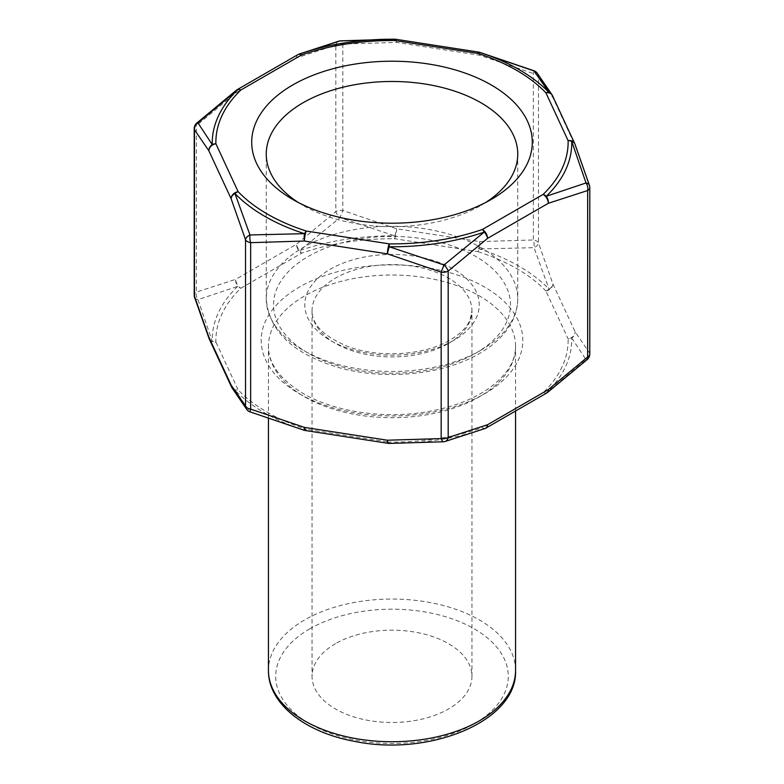 <?xml version="1.0" encoding="UTF-8"?>
<svg xmlns="http://www.w3.org/2000/svg" width="784" height="784" viewBox="0 0 784 784"><rect width="100%" height="100%" fill="white"/><g stroke="black" fill="none" stroke-linecap="round" stroke-linejoin="round"><path stroke-width="0.59" stroke-dasharray="3.92 2.94" d="M298.224 202.439A125.744 72.598 0 0 0 303.085 205.408A125.744 72.598 0 0 0 480.915 205.408L480.915 205.408A125.744 72.598 0 0 0 485.776 202.439M209.299 339.109A7.272 5.733 155.1 0 0 215.894 341.991A176.126 101.685 180 0 1 240.845 288.238L301.605 253.154A7.272 3.048 71 0 1 299.733 250.557L340.011 217.668L394.764 235.857L394.705 238.748L477.711 251.586A7.272 2.891 107.8 0 0 479.475 248.959L534.031 247.675L549.045 289.12A7.272 5.184 -44 0 1 545.87 290.942L568.106 338.864A7.272 5.939 178.5 0 0 571.742 338.031L586.02 359.699L546.281 392.892A7.272 5.096 46 0 1 543.155 392.617L482.395 427.692A7.272 3.048 -109 0 0 484.267 428.701L443.989 441.696L389.236 443.401L389.295 442.098L306.289 429.26A7.272 2.891 -72.2 0 1 304.525 430.298L249.969 411.678L234.955 390.138A7.272 5.184 136 0 0 238.13 389.903L215.894 341.991A7.272 5.939 -1.5 0 1 212.258 341.226L197.98 299.664L237.719 286.366A7.272 5.096 -134 0 0 240.845 288.238A7.272 4.194 60 0 1 235.7 279.329L196.353 292.099A7.272 4.194 0 0 0 194.216 295.068M589.784 354.015A7.272 4.194 0 0 0 589.529 352.927L575.133 331.838L552.887 283.916L538.481 242.932A7.272 4.194 0 0 0 533.345 239.973L479.592 241.599L396.586 228.761L342.833 210.494A7.272 4.194 0 0 0 335.817 211.582L296.46 244.255L235.7 279.329A7.272 4.743 67.5 0 0 237.719 286.366A179.761 103.782 0 0 0 212.258 341.226A7.272 5.096 159 0 1 209.191 338.855M443.695 441.774A7.272 2.636 84.9 0 0 443.989 441.696A7.272 5.194 76.3 0 0 444.773 441.588M249.841 411.816L249.969 411.678A7.272 6.674 141.2 0 1 246.872 409.611L246.872 409.611M194.216 128.615A7.272 4.194 180 0 1 196.353 125.646L235.7 92.982L296.46 57.898L335.817 45.129A7.272 4.194 180 0 1 342.833 44.041L396.586 42.414L479.592 55.252L533.345 73.52A7.272 4.194 180 0 1 538.481 76.489L552.887 97.569L575.133 145.491L589.529 186.474A7.272 4.194 180 0 1 589.784 187.562M335.464 643.684A79.948 46.158 0 0 0 312.052 676.327A79.948 46.158 0 0 0 392 722.485A79.948 46.158 0 0 0 471.948 676.327A79.948 46.158 0 0 0 422.596 633.678A79.948 46.158 0 0 0 335.464 643.684M475.77 353.182A118.472 68.404 0 0 0 422.664 238.748A118.472 68.404 0 0 0 277.565 322.518A118.472 68.404 0 0 0 475.77 353.182M480.915 350.213A125.744 72.598 180 0 1 343.882 365.952A125.744 72.598 180 0 1 266.256 298.88A125.744 72.598 180 0 1 392 226.282A125.744 72.598 180 0 1 517.744 298.88A125.744 72.598 180 0 1 480.915 350.213M453.671 340.423A87.22 50.352 180 0 1 307.749 317.853A87.22 50.352 180 0 1 414.579 256.172A87.22 50.352 180 0 1 453.671 340.423M448.536 343.392A79.948 46.158 0 0 0 471.948 310.748A79.948 46.158 0 0 0 422.596 268.108A79.948 46.158 0 0 0 335.464 278.114A79.948 46.158 0 0 0 312.052 310.748A79.948 46.158 0 0 0 361.404 353.398A79.948 46.158 0 0 0 448.536 343.392M299.488 393.833A130.83 75.538 0 0 0 518.371 359.974A130.83 75.538 0 0 0 358.141 267.462A130.83 75.538 0 0 0 299.488 393.833M304.623 396.802A123.558 71.334 0 0 0 439.285 412.266A123.558 71.334 0 0 0 515.558 346.361A123.558 71.334 0 0 0 439.285 280.447A123.558 71.334 0 0 0 304.623 295.911A123.558 71.334 0 0 0 268.442 346.361A123.558 71.334 0 0 0 304.623 396.802M515.558 670.389A123.558 71.334 0 0 0 439.285 604.484A123.558 71.334 0 0 0 304.623 619.948A123.558 71.334 0 0 0 268.442 670.389M309.768 628.846A116.297 67.14 0 0 0 361.904 741.174A116.297 67.14 0 0 0 504.328 658.942A116.297 67.14 0 0 0 309.768 628.846M589.421 185.308A7.272 4.341 -18.1 0 1 589.529 186.474L589.529 352.927A7.272 6.674 141.2 0 1 586.02 359.699A7.272 2.871 -132.3 0 0 587.373 359.415M547.163 392.706A7.272 3.567 53.5 0 1 546.281 392.892A179.761 103.782 0 0 0 571.742 338.031A7.272 6.262 149.7 0 0 575.133 331.838A7.272 5.733 155.1 0 1 568.106 338.864A176.126 101.685 180 0 1 543.155 392.617A7.272 4.194 60 0 0 546.791 392.97M485.649 428.231A7.272 4.194 60 0 1 482.395 427.692A176.126 101.685 180 0 1 389.295 442.098A7.272 1.539 98.8 0 1 388.178 443.342M485.178 428.476A7.272 4.743 67.5 0 1 484.267 428.701A179.761 103.782 0 0 1 389.236 443.401A7.272 2.107 92 0 1 389.031 443.43M545.87 290.942A7.272 5.733 155.1 0 0 552.887 283.916A7.272 5.096 159 0 1 549.045 289.12A179.761 103.782 0 0 0 479.475 248.959A7.272 2.107 92 0 0 479.592 241.599A7.272 1.539 98.8 0 1 477.711 251.586A176.126 101.685 180 0 1 545.87 290.942M534.159 70.825L533.345 73.52L533.345 239.973A7.272 2.636 84.9 0 1 534.031 247.675A7.272 4.341 161.9 0 0 538.481 242.932L538.481 76.489A7.272 6.674 -38.8 0 0 537.128 73.02M305.182 430.504A7.272 1.539 98.8 0 0 306.289 429.26A176.126 101.685 180 0 1 238.13 389.903A7.272 5.733 155.1 0 1 231.672 387.296M304.368 430.338A7.272 0.931 105.3 0 0 304.525 430.298A179.761 103.782 0 0 1 234.955 390.138A7.272 6.262 149.7 0 1 231.907 387.717M394.705 238.748A7.272 1.539 98.8 0 0 396.586 228.761A7.272 0.931 105.3 0 1 394.764 235.857A179.761 103.782 0 0 0 299.733 250.557A7.272 3.567 53.5 0 1 296.46 244.255A7.272 4.194 60 0 0 301.605 253.154A176.126 101.685 180 0 1 394.705 238.748M339.217 41.042A7.272 5.194 -103.7 0 0 335.817 45.129L335.817 211.582A7.272 2.871 47.7 0 0 340.011 217.668L342.833 210.494L342.833 44.041A7.272 2.636 -95.1 0 0 340.315 40.856M194.579 297.332A7.272 4.341 161.9 0 0 197.98 299.664A7.272 5.194 -103.7 0 1 196.353 292.099L196.353 125.646A7.272 2.871 47.7 0 1 196.588 123.255L196.627 123.215M297.969 54.576A7.272 4.194 60 0 0 296.46 57.898A7.272 4.743 67.5 0 1 298.351 54.4M236.474 90.14A7.272 3.567 53.5 0 0 235.7 92.982A7.272 4.194 60 0 1 236.837 89.925M394.969 39.2A7.272 2.107 -88 0 1 396.586 42.414A7.272 1.539 -81.2 0 0 395.822 39.288M478.818 52.126A7.272 1.539 -81.2 0 1 479.592 55.252A7.272 0.931 -74.7 0 0 479.632 52.293M552.328 95.334A7.272 6.262 -30.3 0 1 552.887 97.569A7.272 5.733 -24.9 0 0 552.455 95.599M574.809 143.776A7.272 5.733 -24.9 0 1 575.133 145.491A7.272 5.096 -21 0 0 574.917 144.031M517.744 154.076L517.744 298.88C517.705 307.524 515.411 315.844 510.864 323.841C504.151 335.415 493.665 345.313 479.406 353.545C442.646 375.311 382.621 380.799 336.463 366.892C292.187 353.133 268.785 330.466 266.256 298.88L266.256 154.076M471.948 676.327L471.948 310.748L470.057 319.803C467.107 327.085 460.433 333.837 450.036 340.06C424.928 355.25 379.407 358.386 348.38 346.665C324.037 336.62 311.924 324.654 312.052 310.748L312.052 676.327M515.558 411.002L515.558 346.361C515.666 361.11 506.905 375.026 489.285 388.1C472.321 399.997 450.614 408.033 424.164 412.227C381.671 418.96 333.357 411.316 303.124 393.47C279.957 379.289 268.393 363.58 268.442 346.361L268.442 418.881M480.915 205.408L491.196 199.479M303.085 205.408L292.804 199.479"/><path stroke-width="1.18" d="M292.804 199.479L292.804 199.479A140.277 80.987 180 0 1 292.804 84.937A140.277 80.987 180 0 1 491.196 84.937A140.277 80.987 180 0 1 491.196 199.479A140.277 80.987 180 0 1 292.804 199.479M485.776 202.439A125.744 72.598 0 0 0 517.744 154.076A125.744 72.598 0 0 0 440.118 87.004A125.744 72.598 0 0 0 303.085 102.743A125.744 72.598 0 0 0 266.256 154.076A125.744 72.598 0 0 0 298.224 202.439M236.837 89.925A7.272 4.194 60 0 1 237.209 89.66A7.272 4.194 60 0 1 240.845 90.013A7.272 5.096 -134 0 0 237.719 89.739L197.98 122.931L212.258 144.599A7.272 5.939 -1.5 0 1 215.894 143.766L238.13 191.688A176.126 101.685 0 0 0 306.289 231.045A7.272 1.539 -81.2 0 0 304.408 241.031A7.272 2.107 -88 0 1 304.525 233.671A179.761 103.782 180 0 1 234.955 193.511A7.272 5.096 -21 0 0 231.113 198.715L208.867 150.793L194.471 129.703L194.471 296.156A7.272 4.341 161.9 0 0 194.579 297.322A7.272 7.272 0 0 1 194.216 295.068A7.272 4.194 0 0 0 194.471 296.156L208.867 337.14L231.113 385.062L245.519 406.141A7.272 4.194 0 0 0 250.655 409.111L304.408 427.378L387.414 440.216L441.167 438.589A7.272 4.194 0 0 0 448.183 437.501L487.54 424.732L548.3 389.648L587.647 356.985A7.272 4.194 0 0 0 589.784 354.015L589.784 187.562A7.272 4.194 180 0 1 587.647 190.532L548.3 203.301L487.54 238.375L448.183 271.048A7.272 4.194 180 0 1 441.167 272.136L387.414 253.869A7.272 1.539 -81.2 0 1 389.295 243.883L389.236 246.774L443.989 264.963L484.267 232.074A7.272 3.048 -109 0 0 482.395 229.477A7.272 4.194 60 0 1 487.54 238.375A7.272 3.567 53.5 0 0 484.267 232.074A179.761 103.782 180 0 1 389.236 246.774A7.272 0.931 -74.7 0 0 387.414 253.869L304.408 241.031L250.655 242.658A7.272 4.194 180 0 1 245.519 239.698L231.113 198.715A7.272 5.733 -24.9 0 1 238.13 191.688A7.272 5.184 136 0 0 234.955 193.511L249.969 234.955L304.525 233.671A7.272 2.891 -72.2 0 1 306.289 231.045L389.295 243.883A176.126 101.685 0 0 0 482.395 229.477L543.155 194.393A7.272 5.096 46 0 1 546.281 196.274L586.02 182.966L571.742 141.404A7.272 5.939 178.5 0 0 568.106 140.64A7.272 5.733 -24.9 0 1 574.701 143.521A7.272 5.733 -24.9 0 1 574.809 143.776M444.783 441.588A7.272 5.194 76.3 0 0 448.183 437.501L448.183 271.048A7.272 2.871 -132.3 0 0 443.989 264.963L441.167 272.136L441.167 438.589A7.272 2.636 84.9 0 0 443.685 441.774A7.272 7.272 0 0 0 444.773 441.588L485.169 428.485M209.299 339.109A7.272 7.272 0 0 1 209.112 338.659A7.272 5.096 159 0 1 208.867 337.14A7.272 5.733 155.1 0 0 209.299 339.109L231.545 387.031A7.272 5.733 155.1 0 1 231.113 385.062A7.272 6.262 149.7 0 0 231.858 387.639L246.872 409.611A7.272 6.674 141.2 0 1 245.519 406.141L245.519 239.698A7.272 4.341 -18.1 0 1 249.969 234.955A7.272 2.636 -95.1 0 0 250.655 242.658L250.655 409.111L249.841 411.806L304.378 430.338A7.272 7.272 0 0 0 305.182 430.504L388.178 443.342A7.272 7.272 0 0 0 389.031 443.43L443.695 441.774M574.917 144.031A7.272 5.096 -21 0 0 574.888 143.972A7.272 5.096 -21 0 0 571.742 141.404A179.761 103.782 180 0 1 546.281 196.274A7.272 4.743 67.5 0 1 548.3 203.301A7.272 4.194 60 0 0 543.155 194.393A176.126 101.685 0 0 0 568.106 140.64L545.87 92.728A7.272 5.184 -44 0 1 549.045 92.492L534.031 70.952L479.475 52.332A7.272 2.891 107.8 0 0 477.711 53.371L394.705 40.533L394.764 39.229L340.011 40.935L299.733 53.929A7.272 3.048 71 0 1 301.605 54.939L240.845 90.013A176.126 101.685 0 0 0 215.894 143.766A7.272 5.733 -24.9 0 0 208.867 150.793A7.272 6.262 -30.3 0 1 212.258 144.599A179.761 103.782 180 0 1 237.719 89.739A7.272 3.567 53.5 0 0 236.513 90.111A7.272 3.567 53.5 0 0 236.474 90.14M194.471 129.703A7.272 4.194 180 0 1 194.216 128.615A7.272 7.272 0 0 1 196.598 123.245A7.272 2.871 47.7 0 1 197.98 122.931A7.272 6.674 -38.8 0 0 194.471 129.703M515.558 670.389C517.607 721.368 428.985 757.099 354.064 741.262C304.956 732.285 268.03 703.532 268.442 670.389A123.558 71.334 0 0 0 392 741.733A123.558 71.334 0 0 0 515.558 670.389L515.558 411.002M587.373 359.415A7.272 2.871 -132.3 0 0 587.402 359.386A7.272 2.871 -132.3 0 0 587.647 356.985L587.647 190.532A7.272 5.194 76.3 0 0 586.02 182.966A7.272 4.341 -18.1 0 1 589.421 185.298L574.897 143.972M485.649 428.231A7.272 4.194 60 0 0 486.031 428.054A7.272 7.272 0 0 1 485.178 428.476A7.272 4.743 67.5 0 0 487.54 424.732A7.272 4.194 60 0 1 486.031 428.054L546.791 392.97A7.272 4.194 60 0 0 548.3 389.648A7.272 3.567 53.5 0 1 547.497 392.519A7.272 3.567 53.5 0 1 547.163 392.706M388.178 443.342A7.272 1.539 98.8 0 1 387.414 440.216A7.272 2.107 92 0 0 389.031 443.43M304.368 430.338A7.272 0.931 105.3 0 1 304.408 427.378A7.272 1.539 98.8 0 0 305.182 430.504M231.672 387.296A7.272 5.733 155.1 0 1 231.545 387.031A7.272 7.272 0 0 0 231.858 387.639A7.272 6.262 149.7 0 0 231.907 387.717M340.011 40.935A7.272 5.194 -103.7 0 0 339.227 41.042A7.272 7.272 0 0 1 340.305 40.856A7.272 2.636 -95.1 0 0 340.011 40.935M298.351 54.4A7.272 4.743 67.5 0 1 298.812 54.155A7.272 4.743 67.5 0 1 299.733 53.929A179.761 103.782 180 0 1 394.764 39.229A7.272 2.107 -88 0 1 394.969 39.2L340.305 40.856M298.822 54.155A7.272 7.272 0 0 0 297.969 54.576A7.272 4.194 60 0 1 301.605 54.939A176.126 101.685 0 0 1 394.705 40.533A7.272 1.539 -81.2 0 1 395.822 39.288A7.272 7.272 0 0 0 394.969 39.2M574.888 143.972A7.272 7.272 0 0 0 574.701 143.521L552.455 95.599A7.272 5.733 -24.9 0 0 545.87 92.728A176.126 101.685 0 0 0 477.711 53.371A7.272 1.539 -81.2 0 1 478.818 52.126L395.822 39.288M537.128 73.02A7.272 7.272 0 0 0 534.159 70.815L534.031 70.952A7.272 6.674 -38.8 0 1 537.128 73.02L552.142 94.982A7.272 6.262 -30.3 0 0 549.045 92.492A179.761 103.782 180 0 0 479.475 52.332A7.272 0.931 -74.7 0 1 479.632 52.293A7.272 7.272 0 0 0 478.818 52.126M552.455 95.599A7.272 7.272 0 0 0 552.142 94.991A7.272 6.262 -30.3 0 1 552.328 95.334M589.784 354.015A7.272 7.272 0 0 1 587.402 359.386L547.477 392.519A7.272 7.272 0 0 1 546.791 392.97M246.842 409.581A7.272 7.272 0 0 0 249.812 411.796M194.579 297.312L209.103 338.659M339.247 41.033L298.831 54.145M297.969 54.576L237.209 89.66A7.272 7.272 0 0 0 236.513 90.111L196.598 123.245M534.159 70.815L479.622 52.293M589.784 187.562A7.272 7.272 0 0 0 589.421 185.308M194.216 295.068L194.216 128.615M268.442 670.389L268.442 418.881"/></g></svg>
